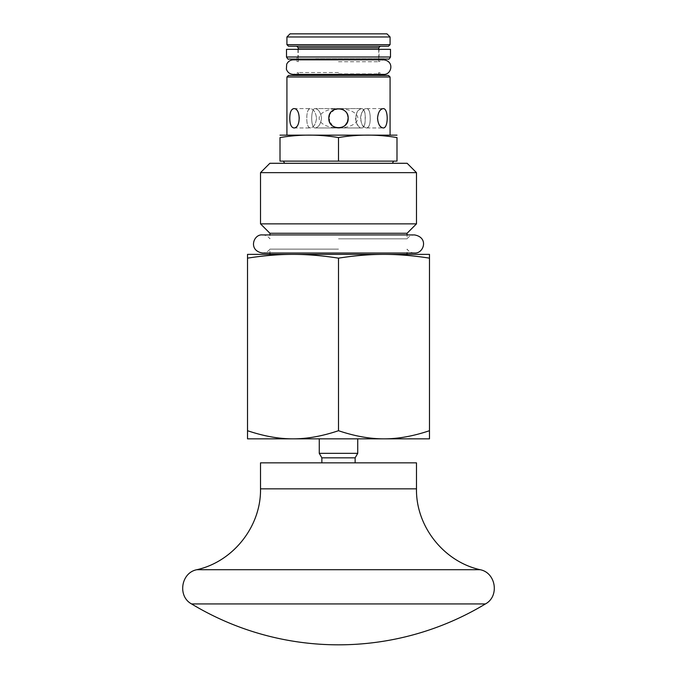 <?xml version="1.0" encoding="UTF-8"?>
<svg xmlns="http://www.w3.org/2000/svg" width="677" height="677" viewBox="0 0 677 677"><rect width="100%" height="100%" fill="white"/><g stroke="black" fill="none" stroke-linecap="round" stroke-linejoin="round"><path stroke-width="0.51" stroke-dasharray="3.38 2.54" d="M416.482 462.856L260.518 462.856M340.523 462.856L321.863 462.856L340.523 462.856M485.426 603.935L191.574 603.935M338.5 72.515L298.261 72.515L338.5 72.515M338.5 61.734L378.739 61.734L338.5 61.734M338.5 249.128L269.928 249.128L338.5 249.128M338.5 238.82L407.072 238.82L338.5 238.82M269.928 233.269L407.072 233.269M429.48 430.707C413.207 436.183 398.042 438.899 383.994 438.84C369.938 438.899 354.773 436.183 338.5 430.707C322.227 436.183 307.062 438.899 293.006 438.84C278.958 438.899 263.793 436.183 247.52 430.707L247.52 438.84L429.48 438.84L429.48 254.374L383.994 254.374C398.042 254.349 413.207 255.601 429.48 258.149M340.844 438.84L319.265 438.84L340.844 438.84M338.5 430.707L338.5 258.149C354.773 255.601 369.938 254.349 383.994 254.374L293.006 254.374C307.062 254.349 322.227 255.601 338.5 258.149M247.52 430.707L247.52 258.149C263.793 255.601 278.958 254.349 293.006 254.374L407.072 254.374L247.52 254.374L247.52 258.149M260.518 223.859L416.482 223.859M269.869 163.284L407.131 163.284M338.5 163.284L284.636 163.284L338.5 163.284M416.482 172.643L260.518 172.643M338.5 161.126L280.007 161.126L280.007 137.566C299.505 134.3 319.002 134.3 338.5 137.566C357.998 134.3 377.495 134.3 396.993 137.566L396.993 161.126L338.5 161.126L338.5 137.566M280.066 135.129L396.934 135.129M338.5 135.129L390.079 135.129L338.5 135.129M290.044 33.85L386.956 33.85M390.079 36.973L286.921 36.973M296.695 46.222L380.305 46.222M388.513 46.222L288.487 46.222M288.487 75.443L388.513 75.443M338.373 127.953L339.338 127.919M342.181 127.225L345.346 125.11M348.173 118.28C347.597 112.407 344.373 109.183 338.5 108.616C328.277 108.024 325.155 123.883 334.819 127.225L338.5 127.953C330.19 128.402 325.519 116.977 331.662 111.443C337.197 105.299 348.63 109.987 348.173 118.28C348.773 105.807 328.227 105.807 328.827 118.28C328.227 130.754 348.773 130.754 348.173 118.28C347.597 124.153 344.381 127.378 338.5 127.953L361.865 127.953C366.435 128.545 366.435 108.015 361.865 108.616C358.429 109.183 356.297 112.407 355.484 118.28C356.297 124.153 358.429 127.378 361.865 127.953C353.953 128.545 353.953 108.015 361.865 108.616C364.302 109.183 365.394 112.407 365.148 118.28C365.394 124.153 364.302 127.378 361.865 127.953L338.5 127.953C350.923 128.418 350.923 108.142 338.5 108.616L331.662 111.443M387.21 118.28C387.185 112.407 385.839 109.183 383.165 108.616C376.073 108.015 376.073 128.545 383.165 127.953C385.839 127.378 387.185 124.153 387.21 118.28M299.462 118.28C298.912 112.407 297.034 109.183 293.835 108.616C288.461 108.015 288.461 128.545 293.835 127.953C297.034 127.378 298.912 124.153 299.462 118.28M360.486 118.28C361.205 112.407 363.244 109.183 366.595 108.616C371.453 108.015 371.453 128.545 366.595 127.953C363.244 127.378 361.205 124.153 360.486 118.28M328.836 118.703L329.073 116.131M316.514 118.28C315.795 124.153 313.756 127.378 310.404 127.953C307.883 127.378 306.698 124.153 306.85 118.28C306.698 112.407 307.883 109.183 310.404 108.616C313.756 109.183 315.795 112.407 316.514 118.28C315.795 112.407 313.756 109.183 310.404 108.616C305.547 108.015 305.547 128.545 310.404 127.953C313.756 127.378 315.795 124.153 316.514 118.28M370.15 118.28C370.302 112.407 369.117 109.183 366.595 108.616C358.979 108.015 358.979 128.545 366.595 127.953C369.117 127.378 370.302 124.153 370.15 118.28M357.735 453.336L319.265 453.336M321.863 457.838L355.137 457.838M390.494 49.345L286.506 49.345M318.495 49.345L379.052 49.345L318.495 49.345M328.827 118.323C328.413 126.607 339.812 131.245 345.338 125.118C351.481 119.592 346.81 108.159 338.5 108.616A19.337 9.673 0 0 1 357.837 118.28A19.337 9.673 0 0 1 338.5 127.953L315.135 127.953C318.571 127.378 320.703 124.153 321.516 118.28C320.703 112.407 318.571 109.183 315.135 108.616C310.565 108.015 310.565 128.545 315.135 127.953C310.565 128.545 310.565 108.015 315.135 108.616C318.571 109.183 320.703 112.407 321.516 118.28C320.703 124.153 318.571 127.378 315.135 127.953L338.5 127.953C326.077 128.418 326.077 108.142 338.5 108.616L315.135 108.616L338.5 108.616A19.337 9.673 180 0 0 319.163 118.28A19.337 9.673 180 0 0 338.5 127.953C350.923 128.418 350.923 108.142 338.5 108.616L334.819 109.344M331.612 111.502L329.445 114.895M334.776 109.361L329.572 114.574L329.555 121.962M329.572 122.004L334.785 127.208M338.5 108.616L361.865 108.616L338.5 108.616M480.145 569.712L196.855 569.712M416.482 488.853L260.518 488.853M378.739 47.788L298.261 47.788M286.921 44.665L390.079 44.665M338.5 73.886L378.739 73.886L338.5 73.886M390.079 77L286.921 77M317.259 59.034L381.557 59.034L317.259 59.034M318.495 57.003L379.052 57.003L318.495 57.003M314.094 59.034L387.98 59.034L314.094 59.034M390.494 57.003L286.506 57.003M298.168 74.402L298.261 72.515L293.369 74.402L383.631 74.402L378.739 72.515L378.832 74.402M378.739 59.847L378.739 61.734L383.631 59.847L293.369 59.847L298.261 61.734L298.261 59.847M298.261 49.345L298.261 59.077M378.739 49.345L378.739 59.077M414.51 253.02C411.396 252.944 408.916 251.641 407.072 249.128L407.072 253.02L269.928 253.02L269.928 249.128C268.084 251.641 265.604 252.944 262.49 253.02M262.49 234.927C265.604 235.012 268.084 236.307 269.928 238.82L269.928 234.927L407.072 234.927L407.072 238.82C408.916 236.307 411.396 235.012 414.51 234.927M366.595 127.953L383.165 127.953L366.595 127.953M366.595 108.616L383.165 108.616L366.595 108.616M293.835 127.953L310.404 127.953L293.835 127.953M293.835 108.616L310.404 108.616L293.835 108.616M387.98 59.034L317.471 59.077M289.02 59.034L381.134 59.077L379.052 57.003L379.052 49.345M297.948 49.345L297.948 57.003L295.866 59.077M315.677 58.704L384.773 58.704L315.677 58.704M288.588 59.077L388.412 59.077"/><path stroke-width="1.02" d="M416.482 488.853L260.518 488.853L260.518 462.856L416.482 462.856L416.482 488.853C415.822 526.207 443.647 561.58 480.145 569.712C495.979 572.64 499.643 596.369 485.426 603.935L191.574 603.935A284.399 284.399 0 0 0 485.417 603.935M262.49 253.02L414.51 253.02C423.675 253.875 429.142 237.458 414.51 234.927L407.072 234.927L407.072 233.269L269.928 233.269L269.928 234.927L262.49 234.927C253.359 233.844 247.943 250.676 262.49 253.02L269.928 253.02L269.928 254.374M429.48 430.707L429.48 438.84L247.52 438.84L247.52 430.707C263.793 436.183 278.958 438.899 293.006 438.84C307.062 438.899 322.227 436.183 338.5 430.707C354.773 436.183 369.938 438.899 383.994 438.84C398.042 438.899 413.207 436.183 429.48 430.707L429.48 258.149C413.207 255.601 398.042 254.349 383.994 254.374L247.52 254.374L247.52 258.149C263.793 255.601 278.958 254.349 293.006 254.374C307.062 254.349 322.227 255.601 338.5 258.149C354.773 255.601 369.938 254.349 383.994 254.374L429.48 254.374L429.48 258.149M407.072 233.269L416.482 223.859L260.518 223.859L269.928 233.269M338.5 430.707L338.5 258.149M247.52 430.707L247.52 258.149M416.482 172.643L407.131 163.284L269.869 163.284L260.518 172.643L416.482 172.643L416.482 223.859M280.007 137.566C280.007 134.3 280.007 134.3 280.007 137.566C280.007 134.3 280.007 134.3 280.007 137.566L280.007 161.126L396.993 161.126L396.993 137.566C377.495 134.3 357.998 134.3 338.5 137.566C319.002 134.3 299.505 134.3 280.007 137.566M338.5 161.126L338.5 137.566M396.993 137.566C396.993 134.3 396.993 134.3 396.993 137.566C396.993 134.3 396.993 134.3 396.993 137.566M396.993 135.146L280.007 135.146M390.079 36.973L386.956 33.85L290.044 33.85L286.921 36.973L390.079 36.973L390.079 44.665L286.921 44.665L288.487 46.222L388.513 46.222L390.079 44.665M378.739 47.788L380.305 46.222L296.695 46.222L298.261 47.788L378.739 47.788L378.739 49.345M339.338 127.919L342.181 127.225M345.346 125.11L347.419 122.012M347.445 121.962L348.173 118.28M334.785 127.208L338.373 127.953M377.538 118.28C378.088 112.407 379.966 109.183 383.165 108.616C388.539 108.015 388.539 128.545 383.165 127.953C379.966 127.378 378.088 124.153 377.538 118.28M328.827 118.323L328.827 118.28C328.235 105.807 348.765 105.807 348.173 118.28C348.765 130.754 328.235 130.754 328.827 118.28L328.836 118.703M289.79 118.28C289.815 112.407 291.161 109.183 293.835 108.616C300.926 108.015 300.926 128.545 293.835 127.953C291.161 127.378 289.815 124.153 289.79 118.28M390.079 77L388.513 75.443L288.487 75.443L286.921 77L390.079 77L390.079 135.129M336.156 453.336L357.735 453.336L355.137 457.838L321.863 457.838L319.265 453.336L336.156 453.336M286.506 57.003L286.506 49.345L390.494 49.345L390.494 57.003C389.368 58.907 388.683 59.601 388.412 59.077L288.588 59.077C288.317 59.601 287.632 58.907 286.506 57.003L390.494 57.003M329.445 114.895L329.073 116.131M260.518 488.853C261.178 526.207 233.353 561.58 196.855 569.712L480.145 569.712M196.855 569.712C181.021 572.64 177.357 596.369 191.574 603.935M293.369 74.402L383.631 74.402C391.585 74.969 394.793 61.099 383.631 59.847L293.369 59.847C290.272 59.982 288.047 61.446 286.693 64.23L286.379 69.156C287.556 72.456 289.883 74.199 293.369 74.402M298.261 47.788L298.261 49.345M298.261 59.077L298.261 59.847M378.739 59.077L378.739 59.847M414.51 234.927L262.49 234.927M407.072 254.374L407.072 253.02L414.51 253.02M260.518 172.643L260.518 223.859M286.921 36.973L286.921 44.665M378.739 73.886L380.305 75.443M298.261 73.886L296.695 75.443M286.921 77L286.921 135.129M392.364 163.284L393.608 161.126M284.636 163.284L283.392 161.126M321.863 457.838L321.863 462.856M355.137 457.838L355.137 462.856M319.265 438.84L319.265 453.336M357.735 438.84L357.735 453.336M295.866 59.077L317.471 59.077M387.98 59.034L388.412 59.077M289.02 59.034L288.588 59.077"/></g></svg>
